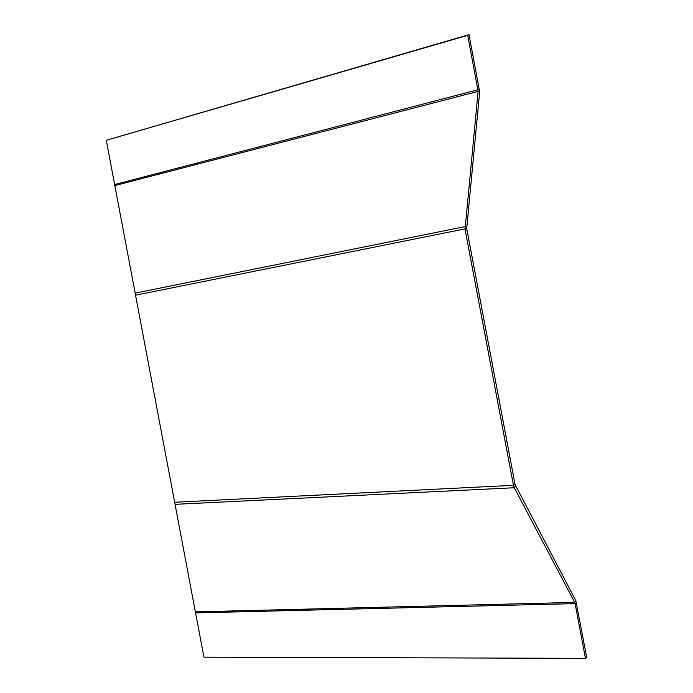 <?xml version="1.0" encoding="UTF-8"?>
<svg xmlns="http://www.w3.org/2000/svg" width="693" height="693" viewBox="0 0 693 693"><rect width="100%" height="100%" fill="white"/><g stroke="black" fill="none" stroke-linecap="round" stroke-linejoin="round"><path stroke-width="1.04" d="M106.272 140.289L469.005 34.65L479.669 91.805L466.701 228.525L515.09 484.589L575.814 600.649L586.728 657.674L585.446 658.35L203.933 657.163L106.272 140.289L467.723 35.326L478.127 91.372L465.064 229.253L513.452 485.317L515.09 484.589M466.701 228.525L135.542 295.201M466.787 227.07L464.951 226.628L135.152 293.113M174.671 502.252L513.452 485.317L514.284 487.742L515.696 485.897M479.669 91.805L479.669 91.805A8781.35 1494.117 173.9 0 0 479.461 91.745A8781.35 1494.117 173.9 0 0 478.127 91.372L114.83 185.585M175.06 504.339L514.284 487.742L574.688 602.408L575.814 600.649M479.348 89.38L114.631 184.546M195.374 611.867L574.688 602.408L575.103 603.62L576.385 602.945M469.005 34.65L467.723 35.326M195.573 612.907L575.103 603.62L585.446 658.35"/></g></svg>

